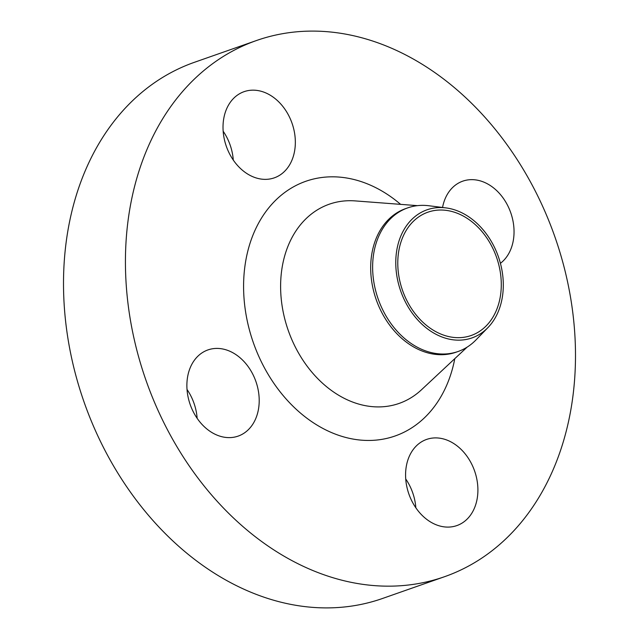 <?xml version="1.0" encoding="UTF-8"?>
<svg xmlns="http://www.w3.org/2000/svg" width="639" height="639" viewBox="0 0 639 639"><rect width="100%" height="100%" fill="white"/><g stroke="black" fill="none" stroke-linecap="round" stroke-linejoin="round"><path stroke-width="0.96" d="M187.019 389.463A45.657 34.825 -109.3 0 1 197.147 418.313M244.106 433.138A45.657 34.825 70.7 0 0 254.314 377.441A45.657 34.825 70.7 0 0 207.915 349.932A45.657 34.825 70.7 0 0 201.98 352.896A45.657 34.825 70.7 0 0 191.772 408.593A45.657 34.825 70.7 0 0 238.171 436.102A45.657 34.825 70.7 0 0 244.106 433.138M405.717 478.946A45.657 34.825 -109.3 0 1 415.845 507.789M462.812 522.622A45.657 34.825 70.7 0 0 473.012 466.925A45.657 34.825 70.7 0 0 426.62 439.416A45.657 34.825 70.7 0 0 420.678 442.372A45.657 34.825 70.7 0 0 410.47 498.069A45.657 34.825 70.7 0 0 456.869 525.577A45.657 34.825 70.7 0 0 462.812 522.622M500.425 263.316A45.657 34.825 70.7 0 0 508.676 207.603A45.657 34.825 70.7 0 0 462.756 181.164A45.657 34.825 70.7 0 0 456.813 184.12A45.657 34.825 70.7 0 0 442.547 207.467M223.155 131.211A45.657 34.825 -109.3 0 1 233.283 160.054M280.241 174.886A45.657 34.825 70.7 0 0 290.449 119.189A45.657 34.825 70.7 0 0 244.05 91.681A45.657 34.825 70.7 0 0 238.115 94.644A45.657 34.825 70.7 0 0 227.907 150.341A45.657 34.825 70.7 0 0 274.307 177.842A45.657 34.825 70.7 0 0 280.241 174.886M480.855 333.494A67.878 51.767 -109.3 0 1 405.821 302.798A67.878 51.767 -109.3 0 1 418.218 214.201A67.878 51.767 -109.3 0 1 445.894 207.891A67.878 51.767 -109.3 0 1 498.38 256.702A67.878 51.767 -109.3 0 1 487.924 327.607A67.878 51.767 -109.3 0 1 480.855 333.494M487.924 327.607L475.943 339.956A76.097 58.037 -109.3 0 1 468.012 346.562A76.097 58.037 -109.3 0 1 458.115 351.49A76.097 58.037 -109.3 0 1 380.788 305.642A76.097 58.037 -109.3 0 1 397.793 212.811A76.097 58.037 -109.3 0 1 407.698 207.883A76.097 58.037 -109.3 0 1 428.825 205.742L445.894 207.891M458.115 351.49L456.166 352.169A76.097 58.037 -109.3 0 1 378.839 306.329A76.097 58.037 -109.3 0 1 395.853 213.498A76.097 58.037 -109.3 0 1 405.749 208.57L407.698 207.883M481.534 558.286A284.099 216.677 -109.3 0 1 444.568 576.697A284.099 216.677 -109.3 0 1 155.876 405.541A284.099 216.677 -109.3 0 1 219.393 58.972A284.099 216.677 -109.3 0 1 256.351 40.569A284.099 216.677 -109.3 0 1 545.043 211.717A284.099 216.677 -109.3 0 1 481.534 558.286M444.568 576.697L382.649 598.431A284.099 216.677 -109.3 0 1 93.957 427.283A284.099 216.677 -109.3 0 1 157.466 80.714A284.099 216.677 -109.3 0 1 194.432 62.302L256.351 40.569M419.392 216.429A65.346 49.834 -109.3 0 1 427.89 212.196A65.346 49.834 -109.3 0 1 494.29 251.558A65.346 49.834 -109.3 0 1 479.681 331.266A65.346 49.834 -109.3 0 1 471.183 335.499A65.346 49.834 -109.3 0 1 404.783 296.137A65.346 49.834 -109.3 0 1 419.392 216.429M417.483 205.646L355.164 200.902A105.547 80.498 70.7 0 0 315.514 211.054A105.547 80.498 70.7 0 0 296.24 348.822A105.547 80.498 70.7 0 0 412.906 396.555A105.547 80.498 70.7 0 0 421.476 389.774L467.149 347.121M454.792 358.655A134.941 102.911 -109.3 0 1 412.714 427.211A134.941 102.911 -109.3 0 1 263.564 366.179A134.941 102.911 -109.3 0 1 288.205 190.055A134.941 102.911 -109.3 0 1 400.629 204.368"/></g></svg>

